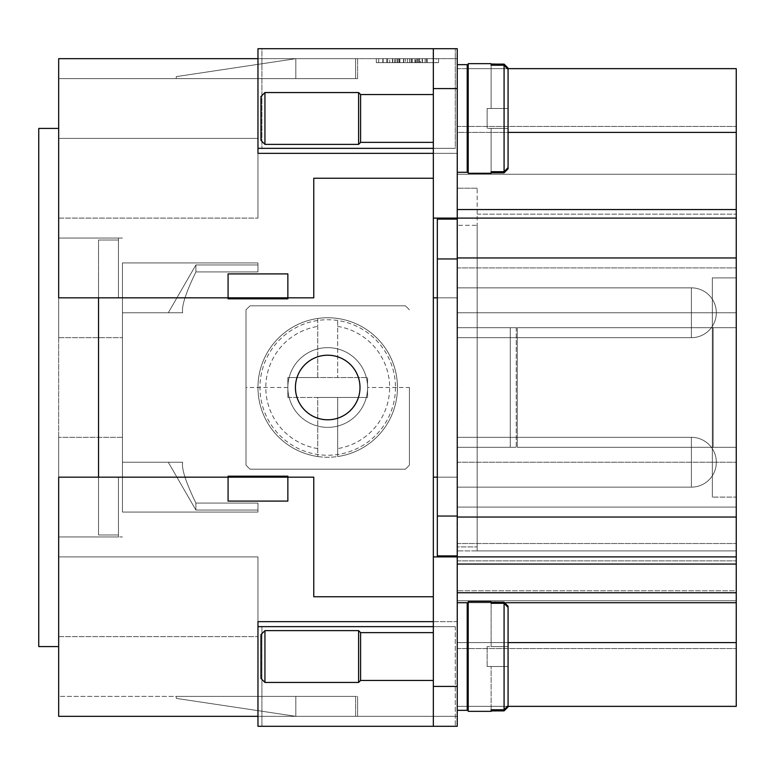 <?xml version="1.0" encoding="UTF-8"?>
<svg xmlns="http://www.w3.org/2000/svg" width="775" height="775" viewBox="0 0 775 775"><rect width="100%" height="100%" fill="white"/><g stroke="black" fill="none" stroke-linecap="round" stroke-linejoin="round"><path stroke-width="0.58" stroke-dasharray="3.88 2.91" d="M409.423 387.5L409.423 465.145A112.714 112.714 0 0 1 405.364 469.204L250.073 469.204A112.714 112.714 0 0 1 246.004 465.145L246.004 309.855A112.714 112.714 0 0 1 250.073 305.796L405.364 305.796A112.714 112.714 0 0 1 409.423 309.855A112.714 112.714 0 0 0 405.364 305.796L250.073 305.796A112.714 112.714 0 0 0 246.004 309.855L246.004 465.145A112.714 112.714 0 0 0 250.073 469.204L405.364 469.204A112.714 112.714 0 0 0 409.423 465.145L409.423 387.5L367.573 387.5A39.854 39.854 0 0 1 327.718 427.354A39.854 39.854 0 0 1 287.854 387.5A39.854 39.854 0 0 1 327.718 347.646A39.854 39.854 0 0 1 367.573 387.5A39.854 39.854 0 0 1 327.718 427.354A39.854 39.854 0 0 1 287.854 387.5A39.854 39.854 0 0 0 327.718 427.354A39.854 39.854 0 0 0 367.573 387.5A39.854 39.854 0 0 0 327.718 347.646A39.854 39.854 0 0 0 287.854 387.5A39.854 39.854 0 0 0 327.718 427.354A39.854 39.854 0 0 0 367.573 387.5A39.854 39.854 0 0 0 327.718 347.646A39.854 39.854 0 0 0 287.854 387.5L287.854 397.468L317.75 397.468L317.75 456.533A69.75 69.75 0 0 1 257.968 387.5A69.75 69.75 0 0 1 327.718 317.75A69.75 69.75 0 0 1 397.468 387.5A69.75 69.75 0 0 1 327.718 457.25A69.75 69.75 0 0 1 257.968 387.5A69.75 69.75 0 0 1 317.75 318.467L317.75 377.532L287.854 377.532L287.854 387.5A39.854 39.854 0 0 1 327.718 347.646A39.854 39.854 0 0 1 367.573 387.5L367.573 377.532L317.75 377.532L317.75 318.467A69.75 69.75 0 0 1 337.677 318.467L337.677 377.532L337.677 318.467A69.75 69.75 0 0 1 337.677 456.533L337.677 397.468L367.573 397.468L367.573 387.5M395.473 387.5A67.754 67.754 0 0 1 327.718 455.254A67.754 67.754 0 0 1 259.954 387.5A67.754 67.754 0 0 1 327.718 319.746A67.754 67.754 0 0 1 395.473 387.5M317.75 456.533A69.75 69.75 0 0 0 337.677 456.533L337.677 397.468L317.75 397.468L317.75 456.533M457.25 714.608L457.25 726.282L433.332 726.282L433.332 686.427L457.25 686.427L457.25 714.608M457.25 88.573L433.332 88.573L433.332 48.718L457.25 48.718L457.25 556.896L457.25 555.898L437.323 555.898L437.323 219.102L457.25 219.102L457.25 555.898L457.25 218.104L433.332 218.104L433.332 297.823L457.25 297.823L457.25 312.771L457.25 262.493L457.25 462.229L457.25 312.771L736.25 312.771L736.25 174.268L457.25 174.268L457.25 126.432L457.047 560.868M264.943 656.532L264.943 682.446L264.943 630.627L264.943 656.532L264.943 630.627L358.602 630.627L358.602 682.446L358.602 630.627L358.602 682.446L264.943 682.446L264.943 656.532M264.943 682.446L260.952 678.454L260.952 634.618L260.952 656.532L260.952 634.618L264.943 630.627M433.332 680.45L433.332 632.623L433.332 680.45L433.332 656.532L433.332 680.45L360.598 680.45L360.598 632.623L360.598 656.532L360.598 632.623L358.602 630.627M457.25 710.346L467.218 710.346L467.218 602.727L467.218 680.45L467.218 602.727L457.25 602.727L457.25 710.346L457.25 592.565L457.25 621.657L257.968 621.657L257.968 716.323L58.677 716.323L58.677 477.177L58.881 650.206M468.207 656.532L468.207 711.343L468.207 601.729L468.207 680.45L468.207 601.729L491.127 601.729L491.127 646.573L508.071 646.573L491.127 646.573L491.127 603.289L491.127 646.573L508.071 646.573L508.071 607.397L508.071 646.573L487.146 646.573L508.071 646.573L508.071 666.5L491.127 666.5L508.071 666.5L508.071 606.195L504.079 602.175L491.127 601.729L491.127 603.289L504.079 603.289L508.071 607.397L508.071 705.676L504.079 709.784L491.127 709.784L491.127 711.343L504.079 710.898L508.071 706.868L508.071 606.195L508.071 706.868L508.071 666.5L487.146 666.5L487.146 646.573L487.146 666.5L508.071 666.5L491.127 666.5L491.127 711.343L468.207 711.343L468.207 656.532M264.943 118.468L264.943 144.373L264.943 118.468L264.943 144.373L260.952 140.382L260.952 96.546L260.952 118.468L260.952 96.546L264.943 92.554L264.943 118.468M264.943 92.554L358.602 92.554L358.602 144.373L358.602 118.468L358.602 144.373L264.943 144.373M358.602 92.554L360.598 94.55L360.598 142.377L360.598 118.468L360.598 142.377L358.602 144.373M457.25 64.654L467.218 64.654L467.218 172.273L467.218 94.55L467.218 172.273L457.25 172.273L457.25 64.654L457.25 172.273M491.127 65.216L491.127 63.657L468.207 63.657L468.207 173.271L468.207 94.55L468.207 173.271L504.079 172.825L508.071 168.805L508.071 128.427L491.127 128.427L508.071 128.427L508.071 108.5L491.127 108.5L491.127 65.216L491.127 108.5L508.071 108.5L508.071 69.324L508.071 108.5L487.146 108.5L508.071 108.5L508.071 68.132L508.071 168.805L508.071 69.324L504.079 65.216L491.127 65.216L491.127 108.5L508.071 108.5L491.127 108.5L491.127 63.657L504.079 64.102L504.079 172.825L504.079 65.216M504.079 171.711L504.079 64.102L508.071 68.132L508.071 167.603L508.071 128.427L508.071 167.603L504.079 171.711L491.127 171.711L491.127 173.271L491.127 128.427L491.127 171.711L491.127 128.427L508.071 128.427L487.146 128.427L508.071 128.427L491.127 128.427L491.127 171.711M433.332 118.468L433.332 94.55L433.332 118.468M327.718 419.788A32.288 32.288 0 0 0 359.997 387.5A32.288 32.288 0 0 0 327.718 355.212A32.288 32.288 0 0 0 295.43 387.5A32.288 32.288 0 0 0 327.718 419.788M122.45 487.146L122.45 437.323L122.45 487.146M58.677 650.206L58.677 437.323L58.677 536.968L58.677 477.177L313.768 477.177L313.768 596.75L313.768 477.177L122.45 477.177L122.45 297.823L313.768 297.823L313.768 178.25L433.332 178.25L433.332 596.75L313.768 596.75L433.332 596.75L433.332 178.25L433.332 477.177L457.25 477.177L457.25 297.823L433.332 297.823L457.25 297.823L437.323 297.823L437.323 219.102L437.323 477.177L433.332 477.177L433.332 596.75L433.332 477.177L433.332 556.896L457.25 556.896L457.25 555.898L437.323 555.898L457.25 555.898M122.45 287.854L122.45 337.677L122.45 287.854M58.677 287.854L58.677 337.677L58.677 287.854M195.901 510.057L168.282 462.229L182.667 462.229C181.418 468.681 185.835 482.292 195.901 503.062L257.968 503.062L257.968 510.057L195.901 510.057L195.901 503.062L257.968 503.062L257.968 510.057L195.901 510.057L168.282 462.229L182.667 462.229C181.418 468.681 185.835 482.292 195.901 503.062L257.968 503.062L257.968 510.057L195.901 510.057L195.901 503.062L257.968 503.062L257.968 510.057L195.901 510.057L168.282 462.229L182.667 462.229C181.418 468.681 185.835 482.292 195.901 503.062L257.968 503.062L257.968 510.057L195.901 510.057L195.901 503.062L257.968 503.062L257.968 510.057L195.901 510.057L168.282 462.229L182.667 462.229C181.418 468.681 185.835 482.292 195.901 503.062L257.968 503.062L257.968 510.057L195.901 510.057L195.901 503.062L257.968 503.062L257.968 510.057L195.901 510.057L168.282 462.229L182.667 462.229C181.418 468.681 185.835 482.292 195.901 503.062L257.968 503.062L257.968 510.057L195.901 510.057L195.901 503.062L257.968 503.062L257.968 510.057L195.901 510.057L168.282 462.229L182.667 462.229C181.418 468.681 185.835 482.292 195.901 503.062L257.968 503.062L257.968 510.057L195.901 510.057L195.901 503.062L257.968 503.062L257.968 510.057L195.901 510.057L168.282 462.229L182.667 462.229C181.418 468.681 185.835 482.292 195.901 503.062L195.901 510.057L195.901 503.062C185.835 482.292 181.418 468.681 182.667 462.229C181.418 468.681 185.835 482.292 195.901 503.062L195.901 510.057L168.282 462.229L182.667 462.229C181.418 468.681 185.835 482.292 195.901 503.062C185.835 482.292 181.418 468.681 182.667 462.229C181.418 468.681 185.835 482.292 195.901 503.062L195.901 510.057L195.901 503.062C185.835 482.292 181.418 468.681 182.667 462.229C181.418 468.681 185.835 482.292 195.901 503.062L195.901 510.057L168.282 462.229L182.667 462.229C181.418 468.681 185.835 482.292 195.901 503.062C185.835 482.292 181.418 468.681 182.667 462.229L168.282 462.229L182.667 462.229L168.282 462.229L182.667 462.229L168.282 462.229L182.667 462.229L168.282 462.229L195.901 510.057L195.901 503.062C185.835 482.292 181.418 468.681 182.667 462.229L168.282 462.229L195.901 510.057L195.901 503.062L195.901 510.057L168.282 462.229L182.667 462.229C181.418 468.681 185.835 482.292 195.901 503.062L195.901 510.057L195.901 503.062C185.835 482.292 181.418 468.681 182.667 462.229C181.418 468.681 185.835 482.292 195.901 503.062L195.901 510.057L195.901 503.062C185.835 482.292 181.418 468.681 182.667 462.229C181.418 468.681 185.835 482.292 195.901 503.062L195.901 510.057L195.901 503.062C185.835 482.292 181.418 468.681 182.667 462.229L122.45 462.229L182.667 462.229C181.418 468.681 185.835 482.292 195.901 503.062L195.901 510.057M691.407 487.146L457.25 487.146L457.25 437.323L691.407 437.323L691.407 487.146L457.25 487.146L457.25 437.323L691.407 437.323L691.407 487.146L457.25 487.146L457.25 437.323L691.407 437.323L691.407 487.146L457.25 487.146L457.25 437.323L691.407 437.323L691.407 487.146L457.25 487.146L457.25 437.323L691.407 437.323L691.407 487.146L457.25 487.146L457.25 437.323L691.407 437.323L691.407 487.146L457.25 487.146L457.25 437.323L691.407 437.323L457.25 437.323L691.407 437.323L457.25 437.323L691.407 437.323L457.25 437.323L457.25 487.146L457.25 437.323L457.25 487.146L457.25 437.323L457.25 487.146L457.25 437.323L457.25 487.146L457.25 437.323L457.25 487.146L457.25 437.323L457.25 487.146L691.407 487.146L457.25 487.146L691.407 487.146L457.25 487.146L691.407 487.146L691.407 437.323L691.407 487.146A24.907 24.907 0 0 0 716.323 462.229A24.907 24.907 0 0 0 691.407 437.323A24.907 24.907 0 0 1 716.323 462.229A24.907 24.907 0 0 0 691.407 437.323A24.907 24.907 0 0 1 716.323 462.229A24.907 24.907 0 0 0 691.407 437.323A24.907 24.907 0 0 1 716.323 462.229A24.907 24.907 0 0 0 691.407 437.323A24.907 24.907 0 0 1 716.323 462.229A24.907 24.907 0 0 0 691.407 437.323A24.907 24.907 0 0 1 716.323 462.229A24.907 24.907 0 0 0 691.407 437.323A24.907 24.907 0 0 1 716.323 462.229A24.907 24.907 0 0 1 691.407 487.146A24.907 24.907 0 0 0 716.323 462.229A24.907 24.907 0 0 1 691.407 487.146A24.907 24.907 0 0 0 716.323 462.229A24.907 24.907 0 0 1 691.407 487.146A24.907 24.907 0 0 0 716.323 462.229A24.907 24.907 0 0 1 691.407 487.146A24.907 24.907 0 0 0 716.323 462.229A24.907 24.907 0 0 1 691.407 487.146A24.907 24.907 0 0 0 716.323 462.229A24.907 24.907 0 0 1 691.407 487.146M168.282 312.771L195.901 264.943L257.968 264.943L257.968 271.938L195.901 271.938C185.835 292.708 181.418 306.319 182.667 312.771L168.282 312.771L195.901 264.943L257.968 264.943L257.968 271.938L195.901 271.938L195.901 264.943L257.968 264.943L257.968 271.938L195.901 271.938C185.835 292.708 181.418 306.319 182.667 312.771L168.282 312.771L195.901 264.943L257.968 264.943L257.968 271.938L195.901 271.938L195.901 264.943L257.968 264.943L257.968 271.938L195.901 271.938C185.835 292.708 181.418 306.319 182.667 312.771L168.282 312.771L195.901 264.943L257.968 264.943L257.968 271.938L195.901 271.938L195.901 264.943L257.968 264.943L257.968 271.938L195.901 271.938C185.835 292.708 181.418 306.319 182.667 312.771L168.282 312.771L195.901 264.943L257.968 264.943L257.968 271.938L195.901 271.938L195.901 264.943L257.968 264.943L257.968 271.938L195.901 271.938C185.835 292.708 181.418 306.319 182.667 312.771L168.282 312.771L195.901 264.943L257.968 264.943L257.968 271.938L195.901 271.938L195.901 264.943L257.968 264.943L257.968 271.938L195.901 271.938C185.835 292.708 181.418 306.319 182.667 312.771L168.282 312.771L195.901 264.943L257.968 264.943L257.968 271.938L195.901 271.938L195.901 264.943L195.901 271.938C185.835 292.708 181.418 306.319 182.667 312.771L168.282 312.771L195.901 264.943L195.901 271.938C185.835 292.708 181.418 306.319 182.667 312.771L168.282 312.771L195.901 264.943L195.901 271.938C185.835 292.708 181.418 306.319 182.667 312.771L168.282 312.771L195.901 264.943L195.901 271.938C185.835 292.708 181.418 306.319 182.667 312.771L168.282 312.771L195.901 264.943L195.901 271.938C185.835 292.708 181.418 306.319 182.667 312.771L168.282 312.771L195.901 264.943L195.901 271.938C185.835 292.708 181.418 306.319 182.667 312.771L168.282 312.771L182.667 312.771C181.418 306.319 185.835 292.708 195.901 271.938L195.901 264.943L195.901 271.938L257.968 271.938L257.968 262.948L257.968 271.938L257.968 262.948L257.968 271.938L257.968 262.948L257.968 271.938L257.968 262.948L257.968 271.938L257.968 262.948L257.968 271.938L257.968 262.948L257.968 271.938L257.968 262.948L257.968 271.938L257.968 262.948L257.968 271.938L257.968 262.948L257.968 271.938L257.968 262.948L257.968 271.938L257.968 262.948L257.968 271.938L257.968 262.948L257.968 271.938L195.901 271.938C185.835 292.708 181.418 306.319 182.667 312.771C181.418 306.319 185.835 292.708 195.901 271.938C185.835 292.708 181.418 306.319 182.667 312.771C181.418 306.319 185.835 292.708 195.901 271.938C185.835 292.708 181.418 306.319 182.667 312.771C181.418 306.319 185.835 292.708 195.901 271.938C185.835 292.708 181.418 306.319 182.667 312.771C181.418 306.319 185.835 292.708 195.901 271.938C185.835 292.708 181.418 306.319 182.667 312.771C181.418 306.319 185.835 292.708 195.901 271.938C185.835 292.708 181.418 306.319 182.667 312.771L168.282 312.771M691.407 337.677L457.25 337.677L457.25 287.854L691.407 287.854L691.407 337.677L457.25 337.677L457.25 287.854L691.407 287.854L691.407 337.677L457.25 337.677L457.25 287.854L691.407 287.854L691.407 337.677L457.25 337.677L457.25 287.854L691.407 287.854L691.407 337.677L457.25 337.677L457.25 287.854L691.407 287.854L691.407 337.677L457.25 337.677L457.25 287.854L691.407 287.854L691.407 337.677L457.25 337.677L457.25 287.854L691.407 287.854L457.25 287.854L691.407 287.854L457.25 287.854L691.407 287.854L457.25 287.854L457.25 337.677L457.25 287.854L457.25 337.677L457.25 287.854L457.25 337.677L457.25 287.854L457.25 337.677L457.25 287.854L457.25 337.677L457.25 287.854L457.25 337.677L691.407 337.677L457.25 337.677L691.407 337.677L457.25 337.677L691.407 337.677L691.407 287.854L691.407 337.677A24.907 24.907 0 0 0 716.323 312.771A24.907 24.907 0 0 0 691.407 287.854A24.907 24.907 0 0 1 716.323 312.771A24.907 24.907 0 0 0 691.407 287.854A24.907 24.907 0 0 1 716.323 312.771A24.907 24.907 0 0 0 691.407 287.854A24.907 24.907 0 0 1 716.323 312.771A24.907 24.907 0 0 0 691.407 287.854A24.907 24.907 0 0 1 716.323 312.771A24.907 24.907 0 0 0 691.407 287.854A24.907 24.907 0 0 1 716.323 312.771A24.907 24.907 0 0 0 691.407 287.854A24.907 24.907 0 0 1 716.323 312.771A24.907 24.907 0 0 1 691.407 337.677A24.907 24.907 0 0 0 716.323 312.771A24.907 24.907 0 0 1 691.407 337.677A24.907 24.907 0 0 0 716.323 312.771A24.907 24.907 0 0 1 691.407 337.677A24.907 24.907 0 0 0 716.323 312.771A24.907 24.907 0 0 1 691.407 337.677A24.907 24.907 0 0 0 716.323 312.771A24.907 24.907 0 0 1 691.407 337.677A24.907 24.907 0 0 0 716.323 312.771A24.907 24.907 0 0 1 691.407 337.677M405.354 62.668L422.423 62.668L392.431 62.668L405.354 62.668L405.354 58.677L392.431 58.677L422.423 58.677L405.354 58.677L405.354 62.668M409.5 58.677L409.5 62.668L409.5 58.677M416.756 58.677L416.756 62.668M398.098 58.677L398.098 62.668M415.565 62.668L397.217 62.668L415.565 62.668L415.565 58.677L399.29 58.677L415.565 58.677L415.565 62.668M399.29 58.677L425.136 58.677L389.718 58.677L419.585 58.677L397.217 58.677L399.29 58.677L399.29 62.668L419.585 62.668L387.645 62.668L427.219 62.668L397.217 62.668L399.29 62.668L399.29 58.677M378.694 58.677L407.427 58.677L407.427 62.668L378.694 62.668L436.16 62.668L376.301 62.668L438.553 62.668L407.427 62.668L407.427 58.677L378.694 58.677L378.694 62.668M436.16 58.677L407.427 58.677L436.16 58.677L436.16 62.668M407.427 58.677L407.427 62.668L407.427 58.677L376.301 58.677L407.427 58.677M376.301 58.677L376.301 62.668M438.553 58.677L438.553 62.668M394.504 62.668L422.423 62.668L394.504 62.668L394.504 58.677L420.35 58.677L382.85 58.677L394.504 58.677L394.504 62.668M395.705 58.677L395.705 62.668M420.35 58.677L422.423 58.677L420.35 58.677L420.35 62.668M419.585 58.677L419.585 62.668L419.585 58.677L412.407 58.677L419.585 58.677M412.407 58.677L412.407 62.668M389.718 58.677L387.645 58.677L389.718 58.677L389.718 62.668L389.718 58.677M426.502 58.677L418.742 58.677L426.502 58.677L426.502 62.668L426.502 58.677M418.742 58.677L418.742 62.668M98.532 477.177L58.677 477.177L118.468 477.177L118.468 536.968L58.677 536.968L118.468 536.968L58.677 536.968L58.677 487.146L58.677 536.968L58.677 487.146L58.677 536.968L58.677 487.146L58.677 536.968L58.677 487.146L58.677 536.968L58.677 487.146L58.677 536.968L58.677 487.146L58.677 536.968L58.677 487.146L58.677 536.968L58.677 487.146L58.677 536.968L58.677 487.146L58.677 536.968L58.677 487.146L58.677 536.968L58.677 487.146L58.677 536.968L118.468 536.968L118.468 534.973L98.532 534.973L98.532 477.177L118.468 477.177L118.468 534.973L98.532 534.973L118.468 534.973L118.468 536.968L118.468 477.177L118.468 534.973L98.532 534.973L98.532 477.177L122.45 477.177L98.532 477.177L98.532 297.823L58.677 297.823L58.677 128.427L58.677 692.433L58.677 58.677L357.604 58.677L58.677 58.677L357.604 58.677L58.677 58.677L58.677 78.604L58.677 58.677L58.677 78.604L58.677 58.677L457.25 58.677L257.968 58.677L257.968 153.343L457.25 153.343L457.25 225.302L457.25 153.343L433.332 153.343M457.25 526.738L457.047 596.75L457.25 526.738M457.25 230.611L457.25 176.816L457.047 230.611M457.25 196.482L457.25 248L457.047 196.482M457.25 212.118L457.25 183.83L457.047 212.118M457.25 215.673L457.25 183.83L457.047 215.673M457.25 197.441L457.25 248L457.047 197.441M457.25 194.147L457.25 248L457.047 194.147M457.25 235.929L457.25 177.988L457.047 235.929M457.25 248L457.25 176.816L457.047 248M457.25 582.771L457.047 551.296L457.25 582.771M457.25 596.488L457.047 543.43L457.25 596.488M457.25 584.679L457.25 525.566L457.047 584.679M457.25 542.897L457.25 596.75L457.047 542.897M457.25 545.019L457.25 596.75L457.047 545.019M457.25 557.942L457.25 589.678L457.047 557.942M457.25 560.877L736.25 560.877L736.25 590.773L457.25 590.773L736.25 590.773L736.25 600.732L457.25 600.732L736.25 600.732L457.25 600.732L736.25 600.732L457.25 600.732L736.25 600.732L736.25 648.568L736.25 560.877L457.25 560.877L457.25 174.268L736.25 174.268L736.25 126.432L736.25 174.268L736.25 126.432L736.25 174.268L736.25 126.432L736.25 174.268L457.25 174.268L736.25 174.268L457.25 174.268L736.25 174.268L736.25 312.771L457.25 312.771L736.25 312.771L736.25 267.927L736.25 312.771L457.25 312.771L457.25 225.302L457.25 312.771L457.25 297.823L433.332 297.823L457.25 297.823L437.323 297.823L437.323 477.177L457.25 477.177L457.25 512.507L457.25 462.229L457.25 477.177L433.332 477.177L433.332 726.282L261.911 726.282L261.911 626.646L257.968 626.646L455.293 626.646L257.968 626.646L257.968 716.323L457.25 716.323L457.25 626.646L457.25 716.323L257.968 716.323L257.968 621.657L457.25 621.657L457.25 546.927L477.177 546.927L457.25 546.927L457.25 726.282L457.25 556.896L433.332 556.896L433.332 686.427M457.25 287.854L457.25 337.677L457.25 287.854M457.25 437.323L457.25 487.146L457.25 437.323M457.25 126.432L736.25 126.432L457.25 126.432M467.218 68.646L457.25 68.646L457.25 132.418L457.25 68.646L457.25 132.418L457.25 68.646L457.25 132.418L736.25 132.418L457.25 132.418L457.25 68.646L736.25 68.646L736.25 706.354L736.25 642.582L457.25 642.582L736.25 642.582L457.25 642.582L457.25 706.354L457.25 642.582L508.071 642.582M736.25 642.582L457.25 642.582L457.25 706.354L736.25 706.354L736.25 642.582L457.25 642.582L457.25 626.646L457.25 706.354L467.218 706.354M437.323 477.177L457.25 477.177L433.332 477.177L457.25 477.177L433.332 477.177L457.25 477.177L457.25 507.073L457.25 462.229L736.25 462.229L457.25 462.229L457.25 507.073L736.25 507.073L736.25 267.927L736.25 550.918L736.25 462.229L736.25 507.073L457.25 507.073L457.25 477.177L457.25 590.24L457.25 447.282L736.25 447.282L736.25 327.718L713.155 327.718L713.155 447.282L736.25 447.282L736.25 277.896L712.332 277.896L712.332 497.104L712.332 277.896L712.332 497.104L712.332 277.896L736.25 277.896L736.25 497.104L736.25 447.282L712.332 447.282L713.155 447.282L713.155 327.718L713.155 447.282L713.155 327.718L712.332 327.718L736.25 327.718L712.332 327.718L736.25 327.718L736.25 277.896L712.332 277.896L736.25 277.896L736.25 497.104L712.332 497.104L736.25 497.104L712.332 497.104L736.25 497.104L736.25 447.282L712.332 447.282L712.332 327.718L712.332 447.282L712.332 327.718L712.332 447.282L517.274 447.282L712.332 447.282L517.274 447.282L517.274 327.718L712.332 327.718L517.274 327.718L712.332 327.718L517.274 327.718L517.274 447.282L517.274 327.718L517.274 447.282L510.26 447.282L517.274 447.282L516.247 447.282L516.247 327.718L517.274 327.718L457.25 327.718L510.26 327.718L510.26 447.282L457.25 447.282L457.25 327.718L516.247 327.718L516.247 447.282L457.25 447.282L457.25 327.718L510.26 327.718L510.26 447.282L457.25 447.282L457.25 297.823L433.332 297.823L433.332 178.25L313.768 178.25L313.768 297.823L313.768 178.25L433.332 178.25L433.332 148.354L455.293 148.354L455.293 48.718L455.293 148.354L257.968 148.354L257.968 58.677L257.968 153.343L457.25 153.343L457.25 58.677L457.25 218.104L433.332 218.104L736.25 218.104M736.25 560.877L736.25 550.918L736.25 560.877M457.25 174.268L736.25 174.268L457.25 174.268M468.207 68.646L508.071 68.646M736.25 132.418L508.071 132.418M457.25 68.646L736.25 68.646L457.25 68.646M457.25 648.568L736.25 648.568L457.25 648.568M468.207 706.354L508.071 706.354M457.25 706.354L736.25 706.354L457.25 706.354M257.968 503.062L195.901 503.062L257.968 503.062L195.901 503.062L257.968 503.062L195.901 503.062L257.968 503.062L195.901 503.062L257.968 503.062L195.901 503.062L257.968 503.062L195.901 503.062L257.968 503.062L257.968 512.052L257.968 503.062M122.45 312.771L182.667 312.771L122.45 312.771L182.667 312.771L122.45 312.771L182.667 312.771L122.45 312.771L182.667 312.771L122.45 312.771L182.667 312.771L122.45 312.771L182.667 312.771L122.45 312.771L182.667 312.771L122.45 312.771L182.667 312.771L122.45 312.771L182.667 312.771L122.45 312.771L182.667 312.771L122.45 312.771L182.667 312.771L122.45 312.771L182.667 312.771L122.45 312.771L122.45 262.948L257.968 262.948L122.45 262.948L122.45 312.771L122.45 262.948L122.45 312.771L122.45 262.948L257.968 262.948L122.45 262.948L122.45 312.771L122.45 262.948L122.45 312.771L122.45 262.948L257.968 262.948L122.45 262.948L122.45 312.771L122.45 262.948L122.45 312.771L122.45 262.948L257.968 262.948L122.45 262.948L122.45 312.771L122.45 262.948L122.45 312.771L122.45 262.948L257.968 262.948L122.45 262.948L122.45 312.771L122.45 262.948L122.45 312.771L122.45 262.948L257.968 262.948L122.45 262.948L122.45 312.771M122.45 512.052L122.45 462.229L182.667 462.229L122.45 462.229L122.45 512.052L257.968 512.052L122.45 512.052L122.45 462.229L122.45 512.052L122.45 462.229L122.45 512.052L257.968 512.052L122.45 512.052L122.45 462.229L122.45 512.052L122.45 462.229L122.45 512.052L257.968 512.052L122.45 512.052L122.45 462.229L122.45 512.052L122.45 462.229L122.45 512.052L257.968 512.052L122.45 512.052L122.45 462.229L122.45 512.052L122.45 462.229L122.45 512.052L257.968 512.052L122.45 512.052L122.45 462.229L122.45 512.052L122.45 462.229L122.45 512.052L257.968 512.052L122.45 512.052L122.45 462.229L122.45 512.052L257.968 512.052L122.45 512.052M58.677 96.003L58.677 134.433L58.881 96.003M58.677 92.206L58.677 134.433L58.881 92.206M58.677 122.053L58.677 83.593L58.881 122.053M58.677 120.387L58.677 88.602L58.881 120.387M58.677 111.309L58.677 88.641L58.881 111.309M58.677 674.056L58.881 641.778L58.677 674.056M58.677 669.309L58.677 641.593L58.881 669.309M58.677 655.979L58.881 691.6L58.677 655.979M58.677 646.573L38.75 646.573L58.881 646.602L38.75 646.573L38.75 128.427L58.677 128.427M58.677 89.474L58.677 132.767L58.677 89.474M58.677 119.699L58.677 83.593L58.881 119.699M58.677 133.6L58.677 83.593L58.881 133.6M58.677 696.396L58.677 716.323L58.677 696.396L58.677 716.323L58.677 696.396L357.604 696.396L58.677 696.396M58.677 138.396L58.677 218.104L58.677 138.396L58.677 218.104L58.677 138.396L58.677 218.104L58.677 138.396L58.677 218.104L58.677 138.396L58.677 218.104L58.677 138.396L58.677 218.104L58.677 138.396L58.677 218.104L58.677 138.396L58.677 218.104L58.677 138.396L58.677 218.104L58.677 138.396L58.677 218.104L58.677 138.396L58.677 218.104L58.677 138.396L58.677 218.104L58.677 138.396L257.968 138.396L257.968 218.104L257.968 138.396L257.968 218.104L257.968 138.396L257.968 218.104L257.968 138.396L257.968 218.104L257.968 138.396L257.968 218.104L257.968 138.396L257.968 218.104L257.968 138.396L257.968 218.104L257.968 138.396L257.968 218.104L257.968 138.396L257.968 218.104L257.968 138.396L257.968 218.104L257.968 138.396L257.968 218.104L257.968 138.396L257.968 218.104L257.968 138.396L58.677 138.396M58.677 556.896L58.677 636.604L58.677 556.896L58.677 636.604L58.677 556.896L58.677 636.604L58.677 556.896L58.677 636.604L58.677 556.896L58.677 636.604L58.677 556.896L58.677 636.604L58.677 556.896L58.677 636.604L58.677 556.896L58.677 636.604L58.677 556.896L58.677 636.604L58.677 556.896L58.677 636.604L58.677 556.896L58.677 636.604L58.677 556.896L58.677 636.604L58.677 556.896L257.968 556.896L257.968 636.604L257.968 556.896L257.968 636.604L257.968 556.896L257.968 636.604L257.968 556.896L257.968 636.604L257.968 556.896L257.968 636.604L257.968 556.896L257.968 636.604L257.968 556.896L257.968 636.604L257.968 556.896L257.968 636.604L257.968 556.896L257.968 636.604L257.968 556.896L257.968 636.604L257.968 556.896L257.968 636.604L257.968 556.896L257.968 636.604L257.968 556.896L58.677 556.896M176.254 76.618L295.827 58.677L176.254 76.618L295.827 58.677L295.827 78.604L176.254 78.604L295.827 78.604L176.254 78.604L176.254 76.618L176.254 78.604L355.618 78.604L176.254 78.604L176.254 76.618L176.254 78.604L295.827 78.604L295.827 58.677L355.618 58.677L295.827 58.677L176.254 76.618L176.254 78.604L355.618 78.604L176.254 78.604L176.254 76.618L295.827 58.677L176.254 76.618L295.827 58.677L355.618 58.677L355.618 78.604L355.618 58.677L295.827 58.677L295.827 78.604L295.827 58.677L176.254 76.618L176.254 78.604L176.254 76.618M295.827 716.323L176.254 698.382L295.827 716.323L355.618 716.323L295.827 716.323L295.827 696.396L176.254 696.396L176.254 698.382L295.827 716.323L176.254 698.382L176.254 696.396L355.618 696.396L176.254 696.396L295.827 696.396L295.827 716.323L176.254 698.382L176.254 696.396L176.254 698.382L176.254 696.396L355.618 696.396L176.254 696.396L176.254 698.382L295.827 716.323L295.827 696.396L295.827 716.323L355.618 716.323L355.618 696.396L355.618 716.323L295.827 716.323L176.254 698.382L295.827 716.323M357.604 716.323L357.604 696.396L357.604 716.323L58.677 716.323L357.604 716.323L58.677 716.323L357.604 716.323L357.604 696.396L357.604 716.323M58.677 78.604L357.604 78.604L58.677 78.604M357.604 58.677L357.604 78.604L357.604 58.677M176.254 698.382L176.254 696.396L176.254 698.382M355.618 716.323L355.618 696.396L355.618 716.323M355.618 58.677L355.618 78.604L355.618 58.677M122.45 262.948L257.968 262.948L122.45 262.948M58.677 218.104L257.968 218.104L58.677 218.104M58.677 636.604L257.968 636.604L58.677 636.604M228.073 476.179L228.073 501.096L228.073 477.177L287.854 477.177L287.854 476.179L287.854 501.096L228.073 501.096L287.854 501.096L228.073 501.096L228.073 477.177L287.854 477.177L287.854 501.096L287.854 477.177L228.073 477.177L287.854 477.177L287.854 476.179L228.073 476.179L228.073 477.177L228.073 476.179M98.532 297.823L98.532 240.027L118.468 240.027L98.532 240.027L98.532 534.973L98.532 240.027L98.532 297.823L118.468 297.823L118.468 238.032L118.468 297.823L58.677 297.823L228.073 297.823L228.073 298.821L228.073 297.823L228.073 298.821L287.854 298.821L287.854 297.823L313.768 297.823L98.532 297.823L122.45 297.823L122.45 477.177L313.768 477.177L313.768 596.75L433.332 596.75L433.332 477.177M228.073 273.904L228.073 297.823L287.854 297.823L287.854 298.821L287.854 273.904L287.854 297.823L228.073 297.823L287.854 297.823L287.854 273.904L228.073 273.904L228.073 297.823L287.854 297.823L228.073 297.823L228.073 273.904L287.854 273.904L228.073 273.904M477.177 188.218L457.25 188.218L477.177 188.218L477.177 550.918L477.177 546.927L477.177 550.918L736.25 550.918L457.25 550.918L736.25 550.918L477.177 550.918L477.177 188.218L457.25 188.218L477.177 188.218M477.177 225.302L477.177 546.927L477.177 225.302L457.25 225.302L477.177 225.302M437.323 219.102L457.25 219.102L437.323 219.102M122.45 477.177L122.45 297.823L122.45 477.177M457.25 219.102L457.25 209.541L736.25 209.541M437.323 297.823L433.332 297.823L433.332 178.25L433.332 297.823M736.25 592.768L457.25 592.768L736.25 592.768L457.25 592.768L457.25 556.896L433.332 556.896M257.968 58.677L257.968 153.343L457.25 153.343L457.25 135.993L457.25 262.493L457.25 48.718L457.25 209.541M433.332 88.573L433.332 218.104M487.146 108.5L487.146 128.427L487.146 108.5L487.146 128.427L508.071 128.427L487.146 128.427L487.146 108.5L508.071 108.5L508.071 128.427L508.071 108.5L487.146 108.5M508.071 705.676L508.071 666.5L508.071 705.676M433.332 48.718L433.332 148.354L455.293 148.354L261.911 148.354L261.911 48.718L433.332 48.718L261.911 48.718L261.911 148.354L257.968 148.354L433.332 148.354L433.332 48.718L257.968 48.718L257.968 148.354M257.968 626.646L257.968 726.282L433.332 726.282L261.911 726.282L261.911 626.646L455.293 626.646L455.293 726.282L455.293 626.646L433.332 626.646L433.332 596.75M433.332 621.657L457.25 621.657L457.25 602.727L457.25 626.646L457.25 621.657L457.25 626.646L457.25 621.657L257.968 621.657L257.968 716.323M58.677 238.032L118.468 238.032L118.468 240.027L98.532 240.027L118.468 240.027L118.468 297.823L118.468 238.032L58.677 238.032L122.45 238.032L58.677 238.032M468.207 118.468L468.207 94.55L468.207 118.468M491.127 709.784L491.127 666.5L508.071 666.5L508.071 646.573L491.127 646.573L491.127 603.289M508.071 666.5L487.146 666.5L508.071 666.5L508.071 646.573L487.146 646.573L508.071 646.573M487.146 666.5L487.146 646.573L487.146 666.5M433.332 656.532L433.332 632.623L433.332 656.532M433.332 726.282L433.332 626.646M736.25 556.896L457.25 556.896L736.25 556.896L457.25 556.896L457.25 686.427M433.332 178.25L433.332 148.354M287.854 397.468L287.854 377.532L367.573 377.532L367.573 397.468L287.854 397.468M457.25 297.823L457.25 267.927L457.25 297.823M38.75 646.573L38.75 128.427L38.75 646.573M457.25 267.927L736.25 267.927L457.25 267.927M457.25 592.768L457.25 602.727L467.218 602.727M457.25 462.229L736.25 462.229L457.25 462.229M457.25 507.073L736.25 507.073L457.25 507.073M287.854 387.5L246.004 387.5M317.75 448.599A61.903 61.903 0 0 1 317.75 326.401M337.677 326.401A61.903 61.903 0 0 1 337.677 448.599M504.079 603.289L504.079 709.784M504.079 656.532L504.079 602.175L504.079 656.532M411.37 58.677L411.37 62.668M414.964 58.677L414.964 62.668M422.152 58.677L422.152 62.668M392.712 58.677L392.712 62.668L392.712 58.677M399.89 58.677L399.89 62.668M403.484 58.677L403.484 62.668M383.131 58.677L383.131 62.668M386.725 58.677L386.725 62.668M425.136 58.677L425.136 62.668L425.136 58.677M457.25 543.527L736.25 543.527L457.25 543.527M437.323 258.957L457.25 258.957M437.323 516.043L457.25 516.043M477.177 214.142L736.25 214.142L477.177 214.142M337.677 318.467A69.75 69.75 0 0 1 397.468 387.5A69.75 69.75 0 0 0 327.718 317.75A69.75 69.75 0 0 0 257.968 387.5A69.75 69.75 0 0 1 317.75 318.467M468.207 602.727L506.085 602.727M457.25 564.064L736.25 564.064M457.25 602.727L736.25 602.727M457.25 517.032L736.25 517.032M457.25 257.968L736.25 257.968M360.598 680.45L358.602 682.446M468.207 680.45L467.218 680.45M468.207 142.377L467.218 142.377M433.332 142.377L360.598 142.377M122.45 437.323L58.677 437.323L122.45 437.323M411.089 62.668L411.089 58.677M422.423 62.668L422.423 58.677L422.423 62.668M392.431 62.668L392.431 58.677M403.765 62.668L403.765 58.677M417.638 62.668L417.638 58.677M397.217 62.668L397.217 58.677L397.217 62.668M382.85 62.668L382.85 58.677M387.645 62.668L387.645 58.677M427.219 62.668L427.219 58.677L427.219 62.668M58.677 337.677L122.45 337.677L58.677 337.677M58.677 536.968L122.45 536.968L58.677 536.968M360.598 94.55L433.332 94.55M467.218 94.55L468.207 94.55M433.332 632.623L360.598 632.623M468.207 632.623L467.218 632.623"/><path stroke-width="1.16" d="M457.25 714.608L457.25 686.427L433.332 686.427L433.332 726.282L457.25 726.282L457.25 714.608M433.332 88.573L457.25 88.573L457.25 48.718L433.332 48.718L433.332 218.104L457.25 218.104L457.25 556.896L433.332 556.896L433.332 218.104M433.332 632.623L360.598 632.623L358.602 630.627L264.943 630.627L264.943 682.446L358.602 682.446L360.598 680.45L433.332 680.45M264.943 630.627L260.952 634.618L260.952 678.454L264.943 682.446M358.602 630.627L358.602 682.446M360.598 632.623L360.598 680.45M468.207 602.727L467.218 602.727L467.218 710.346L457.25 710.346M491.127 709.784L504.079 709.784L508.071 705.676L508.071 607.397L504.079 603.289L491.127 603.289L491.127 601.729L468.207 601.729L468.207 711.343L491.127 711.343L491.127 709.784L491.127 710.898L504.079 710.898L508.071 706.868L508.071 666.5M491.127 603.289L491.127 602.175L504.079 602.175L508.071 606.195L508.071 646.573M264.943 118.468L264.943 92.554L260.952 96.546L260.952 140.382L264.943 144.373L264.943 118.468M433.332 142.377L360.598 142.377L358.602 144.373L358.602 92.554L264.943 92.554M360.598 142.377L360.598 94.55L358.602 92.554M457.25 172.273L467.218 172.273L467.218 64.654L457.25 64.654M504.079 65.216L491.127 65.216L491.127 63.657L468.207 63.657L468.207 173.271L491.127 173.271L491.127 171.711L504.079 171.711L508.071 167.603L508.071 69.324L504.079 65.216L504.079 171.711M491.127 65.216L491.127 64.102L504.079 64.102L508.071 68.132L508.071 168.805L504.079 172.825L491.127 172.825L491.127 171.711M327.718 355.212A32.288 32.288 0 0 1 359.997 387.5A32.288 32.288 0 0 1 327.718 419.788A32.288 32.288 0 0 1 295.43 387.5A32.288 32.288 0 0 1 327.718 355.212M257.968 58.677L58.677 58.677L58.677 297.823L228.073 297.823L228.073 298.821L287.854 298.821L287.854 273.904L228.073 273.904L228.073 297.823L313.768 297.823L313.768 178.25L433.332 178.25M508.071 132.418L736.25 132.418L736.25 68.646L508.071 68.646M736.25 132.418L736.25 706.354L508.071 706.354M467.218 68.646L468.207 68.646M467.218 706.354L468.207 706.354M508.071 642.582L736.25 642.582M433.332 596.75L313.768 596.75L313.768 477.177L287.854 477.177L287.854 501.096L228.073 501.096L228.073 477.177L287.854 477.177L287.854 476.179L228.073 476.179L228.073 477.177L58.677 477.177L58.677 716.323L257.968 716.323M98.532 477.177L98.532 297.823M457.25 555.898L437.323 555.898L437.323 219.102L457.25 219.102M437.323 297.823L433.332 297.823M437.323 477.177L433.332 477.177M736.25 556.896L457.25 556.896L457.25 686.427M433.332 556.896L433.332 686.427M433.332 48.718L257.968 48.718L257.968 148.354L433.332 148.354M433.332 726.282L257.968 726.282L257.968 626.646L433.332 626.646M457.25 88.573L457.25 218.104L736.25 218.104M433.332 153.343L257.968 153.343L257.968 148.354M257.968 626.646L257.968 621.657L433.332 621.657M58.677 128.427L38.75 128.427L38.75 646.573L58.677 646.573M457.25 592.768L736.25 592.768M504.079 603.289L504.079 709.784M437.323 258.957L457.25 258.957M437.323 516.043L457.25 516.043M457.25 209.541L736.25 209.541M457.25 564.064L736.25 564.064M506.085 602.727L736.25 602.727M457.25 517.032L736.25 517.032M457.25 257.968L736.25 257.968M467.218 602.727L457.25 602.727M468.207 632.623L467.218 632.623M468.207 94.55L467.218 94.55M433.332 94.55L360.598 94.55M468.207 142.377L467.218 142.377M358.602 144.373L264.943 144.373M467.218 680.45L468.207 680.45"/></g></svg>
